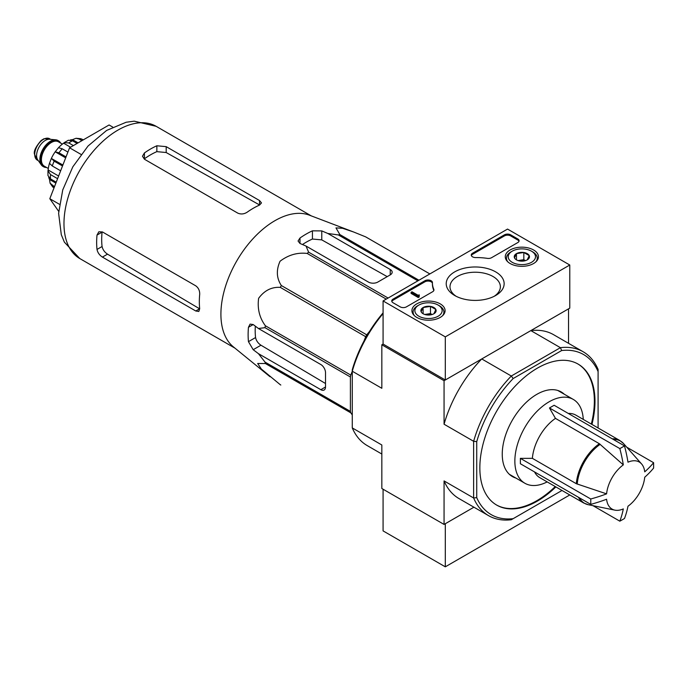 <?xml version="1.0" encoding="UTF-8"?>
<svg xmlns="http://www.w3.org/2000/svg" width="688" height="688" viewBox="0 0 688 688"><rect width="100%" height="100%" fill="white"/><g stroke="black" fill="none" stroke-linecap="round" stroke-linejoin="round"><path stroke-width="1.03" d="M606.584 493.864A27.176 15.686 -60 0 1 623.319 464.873L599.394 443.743L555.465 418.381L549.463 407.967L619.836 448.593A124.313 71.767 0 0 0 624.506 445.901A131.976 76.196 60 0 1 627.989 462.181A27.176 15.686 -60 0 1 641.569 463.927A27.176 15.686 -60 0 1 644.725 471.839A131.976 76.196 0 0 0 653.6 462.697A124.313 71.767 60 0 1 653.6 468.089A131.976 76.196 180 0 1 644.725 477.231A27.176 15.686 -60 0 1 627.989 506.222A131.976 76.196 60 0 1 624.506 518.477A124.313 71.767 180 0 1 622.201 519.844A124.313 71.767 180 0 1 619.836 521.177A131.976 76.196 -120 0 0 623.319 508.914A27.176 15.686 -60 0 1 614.891 510.143A27.176 15.686 -60 0 1 606.584 499.256A131.976 76.196 180 0 1 590.743 504.373A124.313 71.767 -120 0 0 590.743 498.989A131.976 76.196 0 0 0 606.584 493.864L576.32 483.707L532.383 458.346A36.086 20.838 -60 0 1 555.465 418.381M549.463 407.967L554.132 405.266L624.506 445.901M623.319 464.873A131.976 76.196 -120 0 0 619.836 448.593M626.759 447.2L653.6 462.697M592.996 505.68L619.836 521.177M590.743 504.373L520.369 463.746L520.369 458.354L590.743 498.989M520.369 458.354L532.383 458.346M578.479 497.295A36.086 20.838 -60 0 0 583.682 502.988L539.753 477.618A36.086 20.838 -60 0 1 534.542 471.934M270.031 376.723L233.344 346.829A76.351 44.084 -60 0 1 221.218 320.711A76.351 44.084 -60 0 1 249.357 242.864A76.351 44.084 -60 0 1 309.359 215.155L353.589 231.985L342.615 228.296L335.976 227.891L339.846 234.556A85.372 49.287 -60 0 0 338.393 234.952L327.823 233.473L321.778 230.91L312.438 230.833A82.164 47.438 120 0 0 299.994 238.014L298.059 241.024L299.994 243.483L306.04 246.046L308.602 252.152A85.372 49.287 -60 0 0 307.149 253.433C297.448 252.307 288.418 254.904 280.059 261.234C276.077 270.1 276.507 278.201 281.349 285.537A85.372 49.287 -60 0 0 280.283 287.378C271.614 286.844 264.398 290.482 258.628 298.308C257.243 308.68 259.496 317.83 265.387 325.768A85.372 49.287 -60 0 0 265 327.669L258.43 328.503L253.193 324.547L250.088 324.108L248.454 327.282A82.164 47.438 120 0 0 248.454 341.661L253.193 349.702L258.43 353.658L265 362.077A85.372 49.287 -60 0 0 265.387 363.531L257.673 363.488L261.328 369.026L280.283 384.721A85.372 49.287 -60 0 0 280.816 385.031L280.283 384.721M429.854 273.936L365.646 236.861L353.589 231.985M365.646 236.861A85.372 49.287 -60 0 1 366.179 237.162L429.862 273.927M258.43 353.658L320.84 389.692A6.605 3.81 -120 0 0 324.143 390.019A6.605 3.81 -120 0 0 325.51 386.991L325.51 372.621A6.605 3.81 -120 0 0 320.84 364.537L258.43 328.503M325.51 383.508L260.967 345.213C258.052 343.278 256.254 340.723 255.566 337.55A72.163 41.667 120 0 1 255.325 326.164M364.029 340.947L365.689 336.681A85.372 49.287 -60 0 1 366.747 334.841L369.619 331.281M352.273 414.941L350.794 412.834A85.372 49.287 -60 0 1 350.398 411.381L350.398 376.981A85.372 49.287 -60 0 1 350.794 375.08L352.273 371.271M417.883 280.842L338.393 234.952M418.949 280.231L339.846 234.556M388.092 298.042L308.602 252.152M386.252 299.108L307.149 253.433M350.794 412.834L265.387 363.531M350.398 411.381L265 362.077M350.398 376.981L265 327.669M350.794 375.08L265.387 325.768M365.689 336.681L280.283 287.378M366.747 334.841L281.349 285.537M306.04 246.046L368.45 282.08A6.605 3.81 0 0 0 377.781 282.08L390.234 274.89A6.605 3.81 0 0 0 392.169 272.199A6.605 3.81 0 0 0 390.234 269.498L327.823 233.473M302.453 244.532A72.163 41.667 120 0 1 312.438 239.046L321.778 239.888L387.206 276.636M591.947 424.419A81.408 46.999 120 0 0 578.118 364.098A81.408 46.999 120 0 0 515.381 385.908A81.408 46.999 120 0 0 479.846 467.84A81.408 46.999 120 0 0 496.71 505.104A81.408 46.999 120 0 0 537.414 501.07A81.408 46.999 120 0 0 555.861 486.923M561.907 490.415A92.416 53.354 -60 0 1 561.666 490.664L513.162 518.666A92.416 53.354 -60 0 1 476.732 497.639L476.732 441.627A92.416 53.354 -60 0 1 513.162 378.538L561.666 350.536A92.416 53.354 -60 0 1 598.096 371.563L598.096 369.422A94.609 54.627 -60 0 0 583.166 351.766L553.599 334.703A94.609 54.627 120 0 0 530.844 330.601L560.41 347.672A94.609 54.627 -60 0 1 583.166 351.766M598.096 371.563L598.096 427.575A92.416 53.354 -60 0 1 597.992 427.91M513.162 518.666L511.304 519.741A94.609 54.627 -60 0 1 488.549 515.639A94.609 54.627 -60 0 1 473.628 497.983L473.628 441.283A94.609 54.627 -60 0 1 511.304 376.018L481.746 358.947L444.061 380.705L381.831 344.774L381.831 388.29L352.273 371.219L352.273 369.766A92.416 53.354 120 0 1 383.078 312.877M513.162 378.538L511.304 376.018L560.41 347.672L561.666 350.536M568.529 343.321L568.529 308.843L530.844 330.601M569.776 265.009L445.308 336.871L383.078 300.94L507.538 229.078L569.776 265.009L569.776 308.129L445.308 379.991L383.078 344.06L381.831 344.774M476.732 497.639L473.628 497.983L444.061 480.921L444.061 524.428L381.831 488.497L381.831 444.99L352.273 427.919L352.273 371.219A94.609 54.627 120 0 1 383.078 313.59M476.732 441.627L473.628 441.283L444.061 424.221L444.061 380.705M444.061 524.428L473.92 507.194L445.308 523.714L445.308 566.826L569.776 494.964M352.273 427.919A94.609 54.627 120 0 0 367.194 445.575L381.831 454.028M444.061 480.921A94.609 54.627 120 0 0 458.991 498.576L488.549 515.639M481.746 358.947A94.609 54.627 120 0 0 444.061 424.221M496.401 504.923A81.408 46.999 120 0 0 536.795 500.718A81.408 46.999 120 0 0 555.242 486.562M591.319 424.057A81.408 46.999 120 0 0 577.808 363.918M564.263 394.207A48.848 28.199 120 0 0 561.21 391.945A48.848 28.199 120 0 0 523.577 405.026A48.848 28.199 120 0 0 502.249 454.183A48.848 28.199 120 0 0 512.371 476.543A48.848 28.199 120 0 0 515.862 478.057M112.694 127.048L109.091 124.975L69.574 147.791L49.811 198.72L58.704 211.379M49.811 198.72L59.452 204.293M69.574 147.791L81.021 154.404M237.756 213.117L144.411 159.22L142.476 156.219L144.411 152.968A76.351 44.084 120 0 1 156.855 145.779L166.186 146.647L259.539 200.543L261.474 202.934L259.539 205.067A76.351 44.084 -60 0 0 247.095 212.248C243.999 214.183 240.886 214.475 237.756 213.117M144.411 152.968L144.411 158.825A69.221 39.964 120 0 1 156.855 151.644L166.186 152.53L259.539 204.947L259.539 200.543M97.008 235.072L102.082 232.14A69.221 39.964 120 0 0 102.082 246.51C102.787 249.675 104.593 252.229 107.517 254.156L199.589 308.792L195.77 310.993L198.806 311.466L199.692 308.731A76.351 44.084 -60 0 1 199.692 294.361C199.821 290.714 198.514 287.876 195.77 285.838L102.426 231.942L98.857 231.77L97.008 235.072A76.351 44.084 120 0 0 97.008 249.443C97.67 252.634 99.476 255.179 102.426 257.097L107.517 254.156M195.77 310.993L102.426 257.097M560.221 391.876A48.848 28.199 120 0 0 559.112 390.922M510.427 475.236A48.848 28.199 120 0 0 511.812 475.718M568.305 413.454A36.086 20.838 -60 0 1 575.839 415.122L619.768 440.483L623.577 443.605A35.931 20.743 -60 0 0 613.257 439.408M547.175 481.901A48.409 27.95 -60 0 1 524.884 483.26A48.409 27.95 -60 0 1 524.875 427.368A48.409 27.95 -60 0 1 573.285 399.418A48.409 27.95 -60 0 1 583.261 419.405M383.078 489.22L383.078 530.895L445.308 566.826M533.587 249.976A16.589 9.58 180 0 1 538.446 256.865A16.589 9.58 180 0 1 521.857 266.325A16.589 9.58 180 0 1 505.267 256.865A16.589 9.58 180 0 1 515.415 247.921A16.589 9.58 180 0 1 533.587 249.976M440.234 303.872A16.589 9.58 180 0 1 445.093 310.761A16.589 9.58 180 0 1 428.504 320.221A16.589 9.58 180 0 1 411.914 310.761A16.589 9.58 180 0 1 422.062 301.817A16.589 9.58 180 0 1 440.234 303.872M495.652 271.872A28.948 16.71 180 0 1 495.652 295.513A28.948 16.71 180 0 1 454.708 295.513A28.948 16.71 180 0 1 454.708 271.872A28.948 16.71 180 0 1 495.652 271.872M406.41 306.865A4.403 2.537 180 0 1 400.192 306.865L393.029 302.737A4.403 2.537 180 0 1 391.747 300.94A4.403 2.537 180 0 1 393.029 299.142L424.909 280.738A4.403 2.537 180 0 1 429.708 280.188A4.403 2.537 180 0 1 432.425 282.536A4.403 2.537 180 0 1 432.425 282.57A44.006 25.404 180 0 0 432.417 282.974A44.006 25.404 180 0 0 433.801 289.295A4.403 2.537 180 0 1 433.939 289.923A4.403 2.537 180 0 1 432.649 291.721L406.41 306.865M491.576 257.699A4.403 2.537 180 0 1 487.362 258.37A44.006 25.404 180 0 0 475.726 257.57A4.403 2.537 180 0 1 471.263 255.033A4.403 2.537 180 0 1 472.553 253.236L504.433 234.832A4.403 2.537 180 0 1 510.651 234.832L517.806 238.96A4.403 2.537 180 0 1 519.096 240.757A4.403 2.537 180 0 1 517.806 242.554L491.576 257.699M383.078 344.06L383.078 300.94M445.308 379.991L445.308 336.871M456.135 296.279A25.181 14.543 180 0 1 449.995 286.767A25.181 14.543 180 0 1 465.544 273.334A25.181 14.543 180 0 1 492.986 276.49A25.181 14.543 180 0 1 500.365 286.767A25.181 14.543 180 0 1 494.225 296.279M391.842 301.482A4.403 2.537 180 0 1 393.029 300.226L424.909 281.813A4.403 2.537 180 0 1 429.604 281.237A4.403 2.537 180 0 1 432.417 283.482M433.836 290.465A4.403 2.537 180 0 0 433.801 290.37A44.006 25.404 180 0 1 432.417 284.049L432.417 282.974M419.173 295.909L419.173 296.992L418.235 297.526L419.327 294.92L417.96 295.212L412.017 291.781L411.08 292.314L418.235 296.451M419.327 294.92L419.173 296.089M418.235 297.526L411.08 293.398L411.08 292.314M471.357 255.575A4.403 2.537 180 0 1 472.553 254.311L504.433 235.907A4.403 2.537 180 0 1 510.651 235.907L517.806 240.043A4.403 2.537 180 0 1 519.001 241.299M421.142 311.784A7.62 4.403 180 0 1 423.111 307.527A7.62 4.403 180 0 1 430.482 306.392A7.62 4.403 180 0 1 435.865 309.505L433.896 313.754A7.62 4.403 180 0 1 426.534 314.889A7.62 4.403 180 0 1 423.111 313.754A7.62 4.403 180 0 1 421.142 311.784L423.111 307.527L430.482 306.392L435.865 309.505A7.62 4.403 180 0 1 433.896 313.754M439.4 305.79L438.153 305.076A13.64 7.878 180 0 1 438.153 316.213A13.64 7.878 180 0 1 418.863 316.213A13.64 7.878 180 0 1 418.863 305.076A13.64 7.878 180 0 1 438.153 305.076L439.4 305.79A15.403 8.892 180 0 1 443.906 312.077A15.403 8.892 180 0 1 442.522 315.766M414.486 315.766A15.403 8.892 180 0 1 413.101 312.077A15.403 8.892 180 0 1 417.616 305.79L418.863 305.076M425.072 314.571A6.605 3.81 180 0 1 426.801 314.149L424.737 314.468M432.107 314.519L430.482 313.573L426.801 314.149A6.605 3.81 180 0 1 431.935 314.571M430.482 313.573L430.482 306.392M423.111 313.685L423.111 307.527M514.495 257.888A7.62 4.403 180 0 1 516.464 253.631A7.62 4.403 180 0 1 523.826 252.496A7.62 4.403 180 0 1 529.218 255.609L527.249 259.858A7.62 4.403 180 0 1 519.879 261.001A7.62 4.403 180 0 1 516.464 259.858A7.62 4.403 180 0 1 514.495 257.888L516.464 253.631L523.826 252.496L529.218 255.609A7.62 4.403 180 0 1 527.249 259.858M532.744 251.894L531.506 251.18A13.64 7.878 180 0 1 531.506 262.317A13.64 7.878 180 0 1 512.207 262.317A13.64 7.878 180 0 1 512.207 251.18A13.64 7.878 180 0 1 531.506 251.18L532.744 251.894A15.403 8.892 180 0 1 537.259 258.181A15.403 8.892 180 0 1 535.875 261.87M507.839 261.87A15.403 8.892 180 0 1 506.454 258.181A15.403 8.892 180 0 1 510.96 251.894L512.207 251.18M518.425 260.675A6.605 3.81 180 0 1 520.145 260.253L518.081 260.571M525.46 260.623L523.826 259.686L520.145 260.253A6.605 3.81 180 0 1 525.288 260.675M523.826 259.686L523.826 252.496M516.464 259.789L516.464 253.631M60.63 143.07A14.964 8.634 120 0 0 58.54 140.851L57.921 140.49A14.964 8.634 120 0 0 55.737 139.819L49.674 139.26A12.324 7.112 120 0 0 40.953 144.282A12.324 7.112 120 0 0 36.593 155.522A12.324 7.112 120 0 0 37.771 159.883L41.28 164.853A14.964 8.634 120 0 0 42.957 166.41L43.576 166.763A14.964 8.634 120 0 0 46.543 167.459M55.737 139.819A14.964 8.634 120 0 0 45.15 145.916A14.964 8.634 120 0 0 39.852 159.556A14.964 8.634 120 0 0 41.28 164.853M58.54 140.851A14.964 8.634 120 0 0 47.008 144.858A14.964 8.634 120 0 0 40.48 159.917A14.964 8.634 120 0 0 43.576 166.763M54.455 186.749L50.104 183.197L49.527 179.465L55.866 183.12M48.719 177.366A24.639 14.224 120 0 0 49.527 179.465M47.979 175.595L50.525 178.906A28.604 16.512 -60 0 1 50.525 174.597L47.971 170.762L48.143 169.97L58.618 176.025M49.459 163.426A24.639 14.224 120 0 0 48.143 169.97M60.647 170.796L52.288 165.971L49.476 163.305L51.359 158.446L62.892 165.017M62.513 165.989L54.154 161.164L51.394 158.378A24.639 14.224 120 0 1 55.186 151.816L58.489 147.688L62.212 148.789L67.906 152.082M65.661 157.862L55.186 151.816L58.979 152.813A28.604 16.512 -60 0 1 62.212 148.789M73.375 145.589L68.791 142.949L64.199 142.657L63.597 143.199A24.639 14.224 120 0 0 58.583 147.61M77.108 143.439L72.532 140.791L68.387 140.249M81.932 140.653L79.111 139.028L76.033 138.279L72.507 139.655A24.639 14.224 120 0 0 70.296 139.999M83.3 139.862L80.823 138.709L76.033 138.271M57.586 178.674L50.525 174.597M56.218 182.2L50.525 178.906M66.039 156.89L58.979 152.813M63.597 143.199L70.563 147.215M72.507 139.655L78.088 142.872M577.232 484.111A35.931 20.743 -60 0 1 600.203 444.328M614.891 510.143L588.292 504.717A35.931 20.743 -60 0 1 579.494 497.888M576.32 483.707A36.086 20.838 -60 0 1 599.394 443.743M320.84 389.692L325.51 386.991M253.193 349.702L260.967 345.213M390.234 274.89L390.234 269.498M321.778 239.888L321.778 230.91M79.782 258.55A76.351 44.084 -60 0 1 79.782 170.392A76.351 44.084 -60 0 1 156.133 126.308L134.212 121.174L126.153 122.249L106.64 130.428L88.047 146.011L72.833 166.814L62.746 189.905L58.609 213.28L61.309 234.746L64.397 242.185L79.782 258.55L234.943 348.137M248.454 341.661L255.566 337.55M248.454 327.282L253.193 324.547M312.438 239.046L312.438 230.833M299.994 243.483L299.994 238.014M166.186 152.53L166.186 146.647M156.855 151.644L156.855 145.779M97.008 249.443L102.082 246.51M612.243 438.815A36.086 20.838 -60 0 1 619.768 440.483M393.029 300.226L393.029 299.142M424.909 281.813L424.909 280.738M433.801 290.37L433.801 289.295M418.863 295.728L418.863 295.195M517.806 240.043L517.806 238.96M510.651 235.907L510.651 234.832M504.433 235.907L504.433 234.832M472.553 254.311L472.553 253.236M34.718 154.439A12.324 7.112 120 0 0 37.272 160.08L34.4 153.992C33.678 151.016 35.931 146.518 41.134 140.507L43.955 138.752L49.596 138.735A12.324 7.112 120 0 0 40.102 142.038A12.324 7.112 120 0 0 34.718 154.439M59.873 142.64A14.525 8.385 120 0 0 48.323 143.955A14.525 8.385 120 0 0 40.79 159.736A14.525 8.385 120 0 0 45.795 167.029M62.393 144.093L58.411 141.788A14.078 8.127 120 0 0 47.558 145.564A14.078 8.127 120 0 0 41.409 159.736A14.078 8.127 120 0 0 44.333 166.186L48.315 168.483M53.982 187.97A28.604 16.512 -60 0 1 52.288 185.493M52.288 165.971A28.604 16.512 -60 0 1 54.154 161.164M68.791 142.949A28.604 16.512 -60 0 1 72.532 140.791M79.111 139.028A28.604 16.512 -60 0 1 82.345 139.32M641.569 463.927L623.577 443.605M583.682 502.988L588.292 504.717M311.294 215.894L156.133 126.308M573.285 399.418L557.727 390.431M524.884 483.26L509.318 474.273M413.101 312.077L413.101 314.201M443.906 312.077L443.906 314.201M506.454 258.181L506.454 260.305M537.259 258.181L537.259 260.305M37.272 160.08L38.339 160.691M49.596 138.735L50.663 139.354M52.864 187.145L50.086 183.206M47.962 175.595L47.962 170.762M64.199 142.648L68.379 140.24"/></g></svg>
